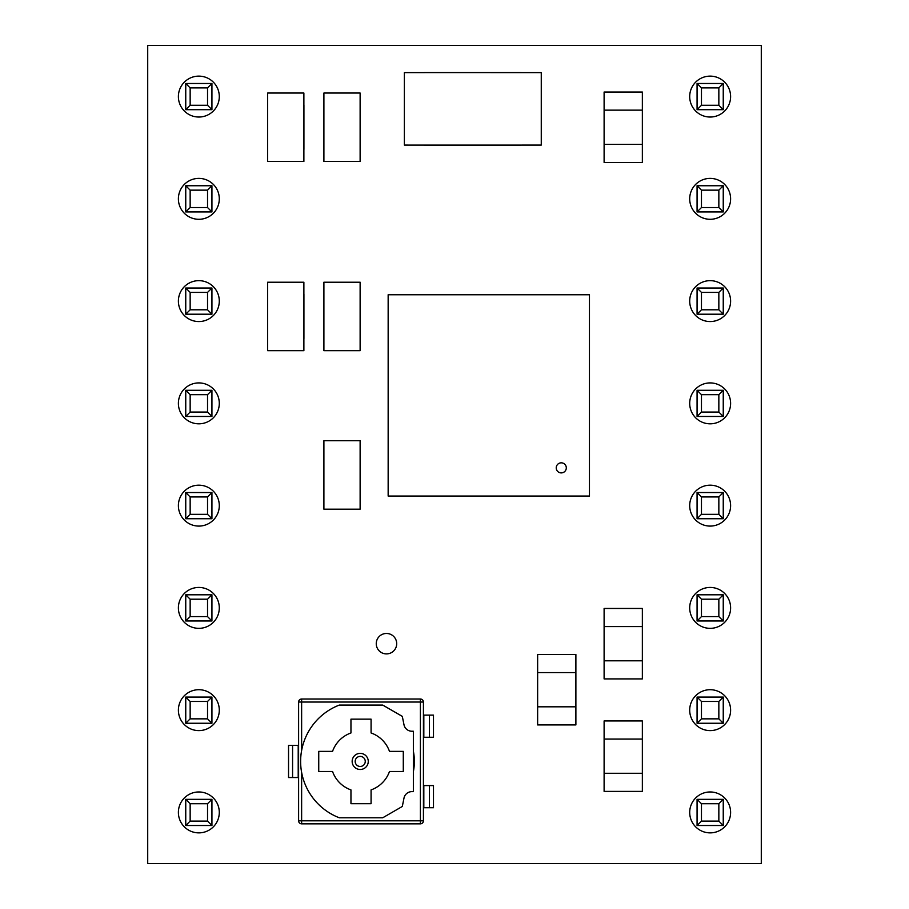 <?xml version="1.0" encoding="UTF-8"?>
<svg xmlns="http://www.w3.org/2000/svg" width="909" height="909" viewBox="0 0 909 909"><rect width="100%" height="100%" fill="white"/><g stroke="black" fill="none" stroke-linecap="round" stroke-linejoin="round"><path stroke-width="1.36" d="M723.246 109.671L697.067 109.671L697.067 83.492L723.246 83.492L723.246 109.671L718.849 105.274L718.849 87.889L701.464 87.889L701.464 105.274L718.849 105.274M718.849 87.889L723.246 83.492M697.067 109.671L701.464 105.274M701.464 87.889L697.067 83.492M723.246 211.933L697.067 211.933L697.067 185.754L723.246 185.754L723.246 211.933L718.849 207.536L718.849 190.151L701.464 190.151L701.464 207.536L718.849 207.536M723.246 314.196L697.067 314.196L697.067 288.017L723.246 288.017L723.246 314.196L718.849 309.799L718.849 292.414L701.464 292.414L701.464 309.799L718.849 309.799M723.246 416.458L697.067 416.458L697.067 390.279L723.246 390.279L723.246 416.458L718.849 412.061L718.849 394.676L701.464 394.676L701.464 412.061L718.849 412.061M723.246 518.721L697.067 518.721L697.067 492.542L723.246 492.542L723.246 518.721L718.849 514.324L718.849 496.939L701.464 496.939L701.464 514.324L718.849 514.324M723.246 620.983L697.067 620.983L697.067 594.804L723.246 594.804L723.246 620.983L718.849 616.586L718.849 599.201L701.464 599.201L701.464 616.586L718.849 616.586M723.246 723.246L697.067 723.246L697.067 697.067L723.246 697.067L723.246 723.246L718.849 718.849L718.849 701.464L701.464 701.464L701.464 718.849L718.849 718.849M723.246 825.508L697.067 825.508L697.067 799.329L723.246 799.329L723.246 825.508L718.849 821.111L718.849 803.726L701.464 803.726L701.464 821.111L718.849 821.111M718.849 190.151L723.246 185.754M697.067 211.933L701.464 207.536M701.464 190.151L697.067 185.754M718.849 292.414L723.246 288.017M697.067 314.196L701.464 309.799M701.464 292.414L697.067 288.017M718.849 394.676L723.246 390.279M697.067 416.458L701.464 412.061M701.464 394.676L697.067 390.279M718.849 496.939L723.246 492.542M697.067 518.721L701.464 514.324M701.464 496.939L697.067 492.542M718.849 599.201L723.246 594.804M697.067 620.983L701.464 616.586M701.464 599.201L697.067 594.804M718.849 701.464L723.246 697.067M697.067 723.246L701.464 718.849M701.464 701.464L697.067 697.067M718.849 803.726L723.246 799.329M697.067 825.508L701.464 821.111M701.464 803.726L697.067 799.329M211.933 109.671L185.754 109.671L185.754 83.492L211.933 83.492L211.933 109.671L207.536 105.274L207.536 87.889L190.151 87.889L190.151 105.274L207.536 105.274M207.536 87.889L211.933 83.492M185.754 109.671L190.151 105.274M190.151 87.889L185.754 83.492M211.933 211.933L185.754 211.933L185.754 185.754L211.933 185.754L211.933 211.933L207.536 207.536L207.536 190.151L190.151 190.151L190.151 207.536L207.536 207.536M211.933 314.196L185.754 314.196L185.754 288.017L211.933 288.017L211.933 314.196L207.536 309.799L207.536 292.414L190.151 292.414L190.151 309.799L207.536 309.799M211.933 416.458L185.754 416.458L185.754 390.279L211.933 390.279L211.933 416.458L207.536 412.061L207.536 394.676L190.151 394.676L190.151 412.061L207.536 412.061M211.933 518.721L185.754 518.721L185.754 492.542L211.933 492.542L211.933 518.721L207.536 514.324L207.536 496.939L190.151 496.939L190.151 514.324L207.536 514.324M211.933 620.983L185.754 620.983L185.754 594.804L211.933 594.804L211.933 620.983L207.536 616.586L207.536 599.201L190.151 599.201L190.151 616.586L207.536 616.586M211.933 723.246L185.754 723.246L185.754 697.067L211.933 697.067L211.933 723.246L207.536 718.849L207.536 701.464L190.151 701.464L190.151 718.849L207.536 718.849M211.933 825.508L185.754 825.508L185.754 799.329L211.933 799.329L211.933 825.508L207.536 821.111L207.536 803.726L190.151 803.726L190.151 821.111L207.536 821.111M207.536 190.151L211.933 185.754M185.754 211.933L190.151 207.536M190.151 190.151L185.754 185.754M207.536 292.414L211.933 288.017M185.754 314.196L190.151 309.799M190.151 292.414L185.754 288.017M207.536 394.676L211.933 390.279M185.754 416.458L190.151 412.061M190.151 394.676L185.754 390.279M207.536 496.939L211.933 492.542M185.754 518.721L190.151 514.324M190.151 496.939L185.754 492.542M207.536 599.201L211.933 594.804M185.754 620.983L190.151 616.586M190.151 599.201L185.754 594.804M207.536 701.464L211.933 697.067M185.754 723.246L190.151 718.849M190.151 701.464L185.754 697.067M207.536 803.726L211.933 799.329M185.754 825.508L190.151 821.111M190.151 803.726L185.754 799.329M301.629 772.411L301.629 820.816L420.401 820.816L420.401 823.838A3.022 3.022 0 0 0 423.424 820.816L423.424 702.043L423.424 820.816A3.022 3.022 0 0 1 420.401 823.838L301.629 823.838A3.022 3.022 0 0 1 298.606 820.816L298.606 702.043L301.629 702.043L301.629 750.448M424.503 72.572L521.13 72.572M521.13 145.133L424.503 145.133M323.854 497.098L323.854 452.807M360.169 452.807L360.169 497.098M323.854 338.591L323.854 294.3M360.169 294.3L360.169 338.591M267.61 338.591L267.61 294.3M303.924 294.3L303.924 338.591M323.854 149.406L323.854 105.114M360.169 105.114L360.169 149.406M267.61 149.406L267.61 105.114M303.924 105.114L303.924 149.406M219.296 607.894A20.453 20.453 0 0 0 188.618 590.18A20.453 20.453 0 0 0 188.618 625.608A20.453 20.453 0 0 0 219.296 607.894M219.296 710.156A20.453 20.453 0 0 0 188.618 692.442A20.453 20.453 0 0 0 188.618 727.87A20.453 20.453 0 0 0 219.296 710.156M219.296 812.419A20.453 20.453 0 0 0 188.618 794.705A20.453 20.453 0 0 0 188.618 830.133A20.453 20.453 0 0 0 219.296 812.419M396.699 643.686A10.226 10.226 0 0 0 381.36 634.834A10.226 10.226 0 0 0 381.36 652.537A10.226 10.226 0 0 0 396.699 643.686M219.296 96.581A20.453 20.453 0 0 0 188.618 78.867A20.453 20.453 0 0 0 188.618 114.295A20.453 20.453 0 0 0 219.296 96.581M219.296 198.844A20.453 20.453 0 0 0 188.618 181.13A20.453 20.453 0 0 0 188.618 216.558A20.453 20.453 0 0 0 219.296 198.844M219.296 301.106A20.453 20.453 0 0 0 188.618 283.392A20.453 20.453 0 0 0 188.618 318.82A20.453 20.453 0 0 0 219.296 301.106M219.296 403.369A20.453 20.453 0 0 0 188.618 385.655A20.453 20.453 0 0 0 188.618 421.083A20.453 20.453 0 0 0 219.296 403.369M730.609 607.894A20.453 20.453 0 0 0 699.93 590.18A20.453 20.453 0 0 0 699.93 625.608A20.453 20.453 0 0 0 730.609 607.894M730.609 710.156A20.453 20.453 0 0 0 699.93 692.442A20.453 20.453 0 0 0 699.93 727.87A20.453 20.453 0 0 0 730.609 710.156M730.609 812.419A20.453 20.453 0 0 0 699.93 794.705A20.453 20.453 0 0 0 699.93 830.133A20.453 20.453 0 0 0 730.609 812.419M219.296 505.631A20.453 20.453 0 0 0 188.618 487.917A20.453 20.453 0 0 0 188.618 523.345A20.453 20.453 0 0 0 219.296 505.631M730.609 96.581A20.453 20.453 0 0 0 699.93 78.867A20.453 20.453 0 0 0 699.93 114.295A20.453 20.453 0 0 0 730.609 96.581M730.609 198.844A20.453 20.453 0 0 0 699.93 181.13A20.453 20.453 0 0 0 699.93 216.558A20.453 20.453 0 0 0 730.609 198.844M730.609 301.106A20.453 20.453 0 0 0 699.93 283.392A20.453 20.453 0 0 0 699.93 318.82A20.453 20.453 0 0 0 730.609 301.106M730.609 403.369A20.453 20.453 0 0 0 699.93 385.655A20.453 20.453 0 0 0 699.93 421.083A20.453 20.453 0 0 0 730.609 403.369M730.609 505.631A20.453 20.453 0 0 0 699.93 487.917A20.453 20.453 0 0 0 699.93 523.345A20.453 20.453 0 0 0 730.609 505.631M147.713 863.55L761.288 863.55L761.288 45.45L147.713 45.45L147.713 863.55M303.879 161.484L303.879 93.036L267.655 93.036L267.655 161.484L303.879 161.484M360.123 161.484L360.123 93.036L323.899 93.036L323.899 161.484L360.123 161.484M303.879 350.669L303.879 282.222L267.655 282.222L267.655 350.669L303.879 350.669M360.123 350.669L360.123 282.222L323.899 282.222L323.899 350.669L360.123 350.669M360.123 509.176L360.123 440.729L323.899 440.729L323.899 509.176L360.123 509.176M424.503 72.595L541.264 72.618L541.264 145.088L424.503 145.11L404.38 145.088L404.38 72.618L424.503 72.618M537.639 706.816L575.886 706.816L575.886 724.928L537.639 724.928L537.639 654.48L575.886 654.48L575.886 672.592L537.639 672.592M575.886 706.816L575.886 672.592M604.11 144.372L642.356 144.372L642.356 162.484L604.11 162.484L604.11 92.036L642.356 92.036L642.356 110.148L604.11 110.148M642.356 144.372L642.356 110.148M604.11 773.286L642.356 773.286L642.356 791.398L604.11 791.398L604.11 720.951L642.356 720.951L642.356 739.062L604.11 739.062M642.356 773.286L642.356 739.062M604.11 660.798L642.356 660.798L642.356 678.909L604.11 678.909L604.11 608.462L642.356 608.462L642.356 626.574L604.11 626.574M642.356 660.798L642.356 626.574M388.154 496.053L388.154 294.743L589.452 294.743L589.452 496.053L388.154 496.053M561.273 462.829A5.034 5.034 0 0 0 556.91 470.385A5.034 5.034 0 0 0 565.625 470.385A5.034 5.034 0 0 0 561.273 462.829M301.629 699.021L420.401 699.021L420.401 702.043L301.629 702.043L301.629 699.021A3.022 3.022 0 0 0 298.606 702.043A3.022 3.022 0 0 1 301.629 699.021M292.573 777.536L292.573 745.323L288.539 745.323L288.539 777.536L298.606 777.536M292.573 745.323L298.606 745.323M423.424 715.133L433.479 715.133L433.479 737.267L423.424 737.267M429.457 785.581L433.479 785.581L433.479 807.726L429.457 807.726L429.457 785.581L423.424 785.581M429.457 807.726L423.424 807.726M429.457 737.267L429.457 715.133M423.424 702.043A3.022 3.022 0 0 0 420.401 699.021A3.022 3.022 0 0 1 423.424 702.043L420.401 702.043L420.401 820.816L423.424 820.816A3.022 3.022 0 0 1 420.401 823.838M402.312 716.383L382.7 705.066L339.33 705.066A60.392 60.392 0 0 0 339.33 817.793L382.7 817.793L402.312 806.465L403.994 798.079A8.056 8.056 0 0 1 411.891 791.625L413.356 791.625L413.356 731.234L411.891 731.234A8.056 8.056 0 0 1 403.994 724.768L402.312 716.383M332.546 771.491A30.19 30.19 0 0 0 350.954 789.898L350.954 803.704L371.077 803.704L371.077 789.898A30.19 30.19 0 0 0 389.484 771.491L403.289 771.491L403.289 751.368L389.484 751.368A30.19 30.19 0 0 0 371.077 732.961L371.077 719.155L350.954 719.155L350.954 732.961A30.19 30.19 0 0 0 332.546 751.368L318.741 751.368L318.741 771.491L332.546 771.491M360.214 756.39A5.034 5.034 0 0 0 355.851 763.946A5.034 5.034 0 0 0 364.577 763.946A5.034 5.034 0 0 0 360.214 756.39A5.034 5.034 0 0 0 355.18 761.424A5.034 5.034 0 0 0 360.214 766.457A5.034 5.034 0 0 0 365.248 761.424A5.034 5.034 0 0 0 360.214 756.39A5.034 5.034 0 0 0 355.18 761.424A5.034 5.034 0 0 0 360.214 766.457A5.034 5.034 0 0 0 365.248 761.424A5.034 5.034 0 0 0 360.214 756.39M413.356 751.118A53.347 53.347 0 0 1 413.356 771.741M298.209 777.536L298.209 745.323M423.821 715.133L423.821 737.267M423.821 785.581L423.821 807.726M298.606 820.816A3.022 3.022 0 0 0 301.629 823.838L301.629 820.816L298.606 820.816M360.214 769.48A8.056 8.056 0 0 1 353.237 757.402A8.056 8.056 0 0 1 367.191 757.402A8.056 8.056 0 0 1 360.214 769.48"/></g></svg>
